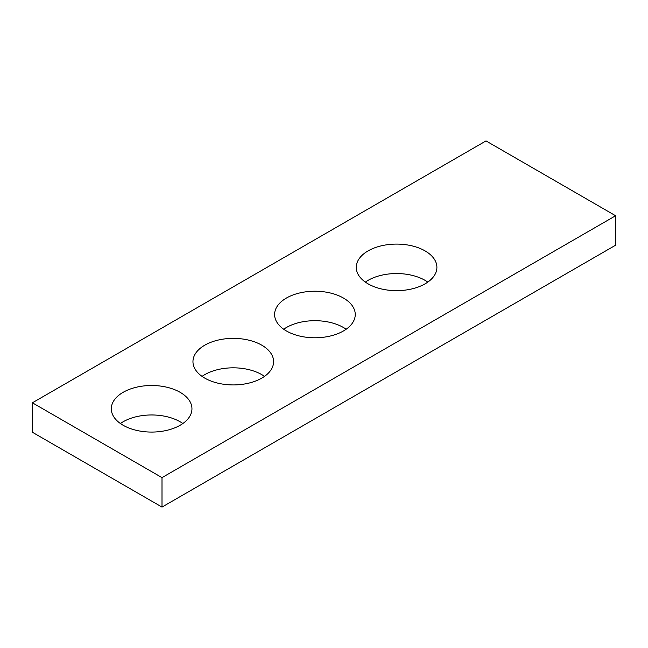 <?xml version="1.0" encoding="UTF-8"?>
<svg xmlns="http://www.w3.org/2000/svg" width="648" height="648" viewBox="0 0 648 648"><rect width="100%" height="100%" fill="white"/><g stroke="black" fill="none" stroke-linecap="round" stroke-linejoin="round"><path stroke-width="0.97" d="M615.6 215.744L486 140.916L32.4 402.797L32.4 432.257L162 507.084L615.6 245.203L615.6 215.744L162 477.625L162 507.084M32.4 402.797L162 477.625M368.064 283.832A40.322 23.279 0 0 0 412.007 288.878A40.322 23.279 0 0 0 436.898 267.373A40.322 23.279 0 0 0 396.576 244.094A40.322 23.279 0 0 0 356.254 267.373A40.322 23.279 0 0 0 368.064 283.832M427.802 282.099A40.322 23.279 0 0 0 365.351 282.099M204.768 378.108A40.322 23.279 0 0 0 248.711 383.154A40.322 23.279 0 0 0 273.602 361.649A40.322 23.279 0 0 0 233.28 338.369A40.322 23.279 0 0 0 192.958 361.649A40.322 23.279 0 0 0 204.768 378.108M264.506 376.375A40.322 23.279 0 0 0 202.054 376.375M123.12 425.25A40.322 23.279 0 0 0 167.062 430.296A40.322 23.279 0 0 0 191.954 408.783A40.322 23.279 0 0 0 151.632 385.503A40.322 23.279 0 0 0 111.31 408.783A40.322 23.279 0 0 0 123.12 425.25M182.858 423.517A40.322 23.279 0 0 0 120.407 423.517M286.416 330.966A40.322 23.279 0 0 0 330.359 336.012A40.322 23.279 0 0 0 355.25 314.507A40.322 23.279 0 0 0 314.928 291.227A40.322 23.279 0 0 0 274.606 314.507A40.322 23.279 0 0 0 286.416 330.966M346.154 329.241A40.322 23.279 0 0 0 283.703 329.241"/></g></svg>
